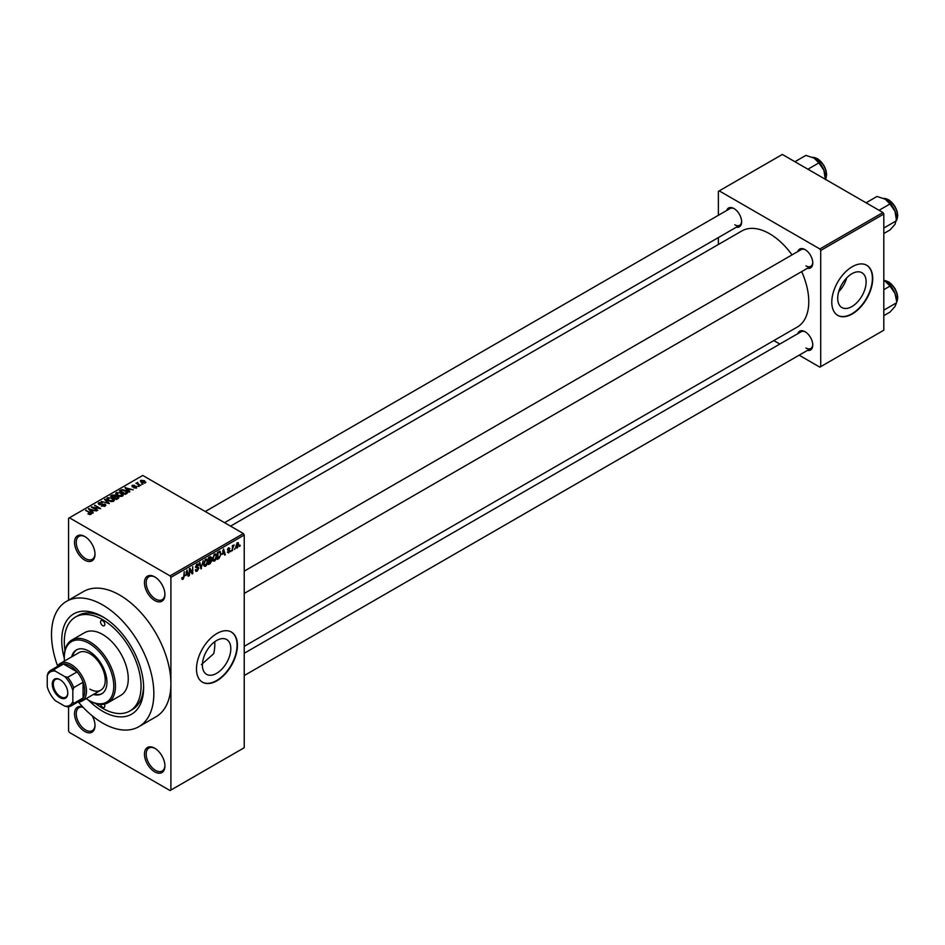 <?xml version="1.0" encoding="UTF-8"?>
<svg xmlns="http://www.w3.org/2000/svg" width="945" height="945" viewBox="0 0 945 945"><rect width="100%" height="100%" fill="white"/><g stroke="black" fill="none" stroke-linecap="round" stroke-linejoin="round"><path stroke-width="1.42" d="M154.696 600.512A14.47 8.351 60 0 1 144.467 582.781A14.47 8.351 60 0 1 154.696 576.875L154.696 576.875A14.47 8.351 60 0 1 164.926 594.594A14.47 8.351 60 0 1 154.696 600.512M155.134 577.135A13.265 7.654 -120 0 0 148.92 576.71A13.265 7.654 -120 0 0 146.888 587.341A13.265 7.654 -120 0 0 155.547 599.024A13.265 7.654 -120 0 0 162.186 599.685A13.265 7.654 -120 0 0 164.926 594.086M154.696 771.841A14.47 8.351 60 0 1 144.467 754.122A14.47 8.351 60 0 1 154.696 748.204L154.696 748.204A14.47 8.351 60 0 1 164.926 765.934A14.47 8.351 60 0 1 154.696 771.841M155.134 748.475A13.265 7.654 -120 0 0 148.92 748.05A13.265 7.654 -120 0 0 146.888 758.67A13.265 7.654 -120 0 0 155.547 770.364A13.265 7.654 -120 0 0 162.186 771.025A13.265 7.654 -120 0 0 164.926 765.426M92.185 715.778A14.47 8.351 60 0 1 95.008 725.559A14.47 8.351 60 0 1 84.766 731.465A14.47 8.351 60 0 1 74.596 714.963A14.47 8.351 60 0 1 82.711 706.895M83.065 707.262A13.265 7.654 -120 0 0 78.99 707.675A13.265 7.654 -120 0 0 76.958 718.306A13.265 7.654 -120 0 0 85.629 729.989A13.265 7.654 -120 0 0 92.256 730.65A13.265 7.654 -120 0 0 94.996 725.051M84.766 560.137A14.47 8.351 60 0 1 74.537 542.406A14.47 8.351 60 0 1 84.766 536.5L84.766 536.5A14.47 8.351 60 0 1 95.008 554.231A14.47 8.351 60 0 1 84.766 560.137M85.204 536.76A13.265 7.654 -120 0 0 78.99 536.335A13.265 7.654 -120 0 0 76.958 546.966A13.265 7.654 -120 0 0 85.629 558.66A13.265 7.654 -120 0 0 92.256 559.31A13.265 7.654 -120 0 0 94.996 553.723M216.606 673.336A20.093 11.6 120 0 0 229.729 655.629A20.093 11.6 120 0 0 226.658 639.529A20.093 11.6 120 0 0 216.606 640.521A20.093 11.6 120 0 0 203.482 658.228A20.093 11.6 120 0 0 206.565 674.328A20.093 11.6 120 0 0 216.606 673.336M201.427 664.571L213.676 653.727A54.267 31.327 -120 0 0 214.798 641.702M216.948 680.754A28.941 16.715 120 0 0 235.86 655.251A28.941 16.715 120 0 0 231.419 632.063A28.941 16.715 120 0 0 216.948 633.493A28.941 16.715 120 0 0 198.037 658.996A28.941 16.715 120 0 0 202.478 682.195A28.941 16.715 120 0 0 216.948 680.754M202.313 682.089A28.941 16.715 120 0 0 216.606 680.565A28.941 16.715 120 0 0 235.47 655.216A28.941 16.715 120 0 0 231.253 631.969M797.793 251.559A10.856 6.261 60 0 1 805.105 249.622L805.105 249.622A10.856 6.261 60 0 1 812.771 262.911A10.856 6.261 60 0 1 807.432 268.274M805.542 249.882A9.651 5.575 -120 0 0 801.124 249.634L244.235 571.146M726.67 210.499A10.856 6.261 60 0 1 733.981 208.561L733.981 208.561A10.856 6.261 60 0 1 741.648 221.851A10.856 6.261 60 0 1 736.32 227.213M734.419 208.821A9.651 5.575 -120 0 0 730.012 208.573L205.254 511.529M797.793 333.68A10.856 6.261 60 0 1 805.105 331.742L805.105 331.742A10.856 6.261 60 0 1 812.771 345.031A10.856 6.261 60 0 1 807.432 350.394M805.542 332.014A9.651 5.575 -120 0 0 801.124 331.754L244.235 653.278M64.307 658.334A57.893 33.418 60 0 1 102.674 616.754A57.893 33.418 60 0 1 143.616 687.653A57.893 33.418 60 0 1 102.674 711.29A57.893 33.418 60 0 1 88.417 700.08M103.985 617.534A54.267 31.327 -120 0 0 78.104 615.538L75.541 617.014A54.267 31.327 -120 0 0 64.957 650.384M78.423 702.04A72.363 41.781 -120 0 0 102.674 723.102A72.363 41.781 -120 0 0 138.856 726.681A72.363 41.781 -120 0 0 149.948 668.706A72.363 41.781 -120 0 0 102.674 604.942A72.363 41.781 -120 0 0 66.504 601.351A72.363 41.781 -120 0 0 57.621 666.012M138.856 726.681L155.913 716.842A72.363 41.781 -120 0 0 170.903 683.707A72.363 41.781 -120 0 0 119.731 595.09A72.363 41.781 -120 0 0 83.55 591.511L66.504 601.351M244.235 646.345L797.273 327.053A55.471 32.024 -120 0 0 801.679 271.593M792.028 254.89A55.471 32.024 -120 0 0 769.537 233.71A55.471 32.024 -120 0 0 741.801 230.97L230.545 526.141M851.918 306.546A20.093 11.6 120 0 0 865.041 288.839A20.093 11.6 120 0 0 861.958 272.739A20.093 11.6 120 0 0 851.918 273.731A20.093 11.6 120 0 0 838.794 291.438A20.093 11.6 120 0 0 841.865 307.538A20.093 11.6 120 0 0 851.918 306.546M838.687 291.769A20.093 11.6 120 0 0 846.72 277.865M852.26 313.964A28.941 16.715 120 0 0 871.16 288.461A28.941 16.715 120 0 0 866.73 265.273A28.941 16.715 120 0 0 852.26 266.703A28.941 16.715 120 0 0 833.348 292.206A28.941 16.715 120 0 0 837.79 315.406A28.941 16.715 120 0 0 852.26 313.964M837.613 315.299A28.941 16.715 120 0 0 851.918 313.775A28.941 16.715 120 0 0 870.782 288.426A28.941 16.715 120 0 0 866.553 265.167M235.092 548.183L234.549 549.482L235.092 548.183M232.919 547.828L232.375 550.734L232.375 545.726L232.919 545.407L232.919 546.21L234.076 544.911L232.919 547.828L232.375 547.509M231.371 550.333L230.828 551.632L231.371 550.333M228.572 549.789L229.978 550.592L228.666 552.967L227.343 552.128L228.702 552.234L229.434 551.029L227.414 549.931L228.643 547.793L229.895 548.502L227.958 549.506L229.978 550.592L228.749 549.754M227.355 552.211L228.666 552.967L227.343 552.128M227.875 551.715L228.702 552.234M228.761 550.687L227.414 549.931L228.761 550.687M228.643 547.793L229.895 548.502L228.655 547.781M229.351 548.903L228.123 548.183M227.509 549.258L228.135 549.825M222.406 554.432L223.587 548.915L225.323 554.809L224.756 555.14L224.284 553.345L221.98 554.183M214.55 561.117L212.991 560.94L212.448 558.885L214.55 554.042L215.791 553.935L216.641 556.381L216.098 559.168L214.55 561.117L212.554 559.972M205.632 566.268L204.073 566.079L203.541 564.035L205.632 559.192L206.872 559.086L207.723 561.531L207.179 564.319L205.632 566.268L203.647 565.122M181.889 578.683L182.999 579.332L182.149 579.332L181.83 577.856L182.373 577.454L183.035 578.505L183.613 577.655L184.24 571.642L184.24 576.32L182.999 579.332L182.149 579.332M182.373 577.454L183.035 578.505M170.053 575.883L243.385 533.547L244.235 535.024L244.235 747.719L170.903 790.055L170.903 577.371L170.053 575.883L69.422 517.789L68.572 518.285L68.572 600.158M244.235 535.024L170.903 577.371M185.811 575.564L187.004 570.036L188.728 575.93L188.161 576.261L187.689 574.477L185.385 575.316M189.898 569.74L189.354 575.576L189.354 568.677L189.933 568.347L192.225 572.552L192.756 566.716L192.756 573.603L192.178 573.946L189.354 569.433M197.021 564.165L198.651 565.287L197.032 564.956L196.194 567.26L197.989 567.035L198.804 568.205L197.115 571.182L195.887 571.347L195.32 569.894L197.162 570.343L198.261 568.536L195.473 566.941L197.021 564.165L198.155 564.011M195.863 569.492L197.162 570.343M198.261 568.536L195.473 566.941M198.107 565.689L196.43 564.614M196.229 567.284L197.044 567.224M197.989 567.035L198.804 568.205L197.092 567.213M203.175 560.704L200.942 568.89L199.336 562.925L199.891 562.594L201.179 567.945L203.175 560.704M210.723 559.097L211.834 560.574L210.18 563.551L208.502 564.519L208.502 557.633L210.18 556.652L211.68 557.526L211.408 559.381M210.18 556.652L211.68 557.526L210.18 556.664M219.795 551.23L221.059 553.782L219.004 558.46L217.409 559.369L217.409 552.482L220.291 551.325M235.931 547.108L237.372 547.935L235.86 546.21L237.372 542.749L238.884 544.414L237.372 547.935L236.463 548.029M237.372 542.749L238.305 542.666M240.207 545.23L239.664 546.529L240.207 545.23M68.572 706.777L68.572 730.981L69.422 732.458L170.053 790.552L170.903 790.055M142.99 484.183L141.596 484.005L142.99 484.183M139.269 486.332L137.875 486.143L139.269 486.332M129.843 491.778L129.276 492.097L124.953 487.703L133.221 489.817L130.398 489.392L128.52 490.479L129.843 491.778M123.169 495.452L123.169 494.66L122.531 496.09L120.027 496.444L117.452 495.57L115.68 493.573L116.4 492.546L121.562 493.113L123.252 495.074M114.25 500.602L114.25 499.81L113.613 501.228L111.12 501.594L108.533 500.72L106.761 498.712L107.494 497.696L112.644 498.263L114.333 500.224M105.096 506.142L101.28 506.024L104.446 505.717L104.529 504.488L98.965 504.5L98.871 502.669L102.296 502.752L99.591 503.059L100.312 504.453L105.06 504.169L105.852 505.197L105.096 506.142L105.06 504.169M104.446 506.437L104.529 504.488M98.197 503.531L98.871 502.669L98.871 504.453M99.591 503.059L99.532 504.76M93.248 512.899L92.681 513.23L88.357 508.823L96.638 510.95L93.815 510.513L91.937 511.599L93.248 512.899M243.385 533.547L142.754 475.453L69.422 517.789M89.716 514.541L87.944 513.903L90.448 513.277L85.629 510.406L90.224 512.438L90.98 514.293L89.716 514.541M90.307 514.529L90.448 513.277M91.464 513.667L90.98 514.293M97.796 510.276L91.287 507.146L98.942 508.245L94.689 505.173L100.666 508.623L93.023 507.512L97.796 510.276M109.372 503.59L101.269 501.382L108.38 503.354L104.541 499.492L105.108 499.161L109.372 503.59M118.078 498.558L116.4 499.527L110.435 496.09L112.112 495.109L115.113 495.121L115.774 496.172L117.983 496.597L118.869 497.672L118.078 498.558M115.101 495.983L115.101 497.058L115.113 495.121L115.774 496.727M126.902 493.467L125.319 494.389L119.342 490.939L121.834 489.628L125.945 490.538L127.74 492.475L126.902 493.467M136.635 487.939L133.918 487.892L136.056 487.561L136.115 486.746L132.135 486.769L132.123 485.352L134.615 485.34L132.595 486.415L136.552 486.368L136.552 487.986M136.056 488.175L136.115 486.746M132.135 486.769L132.123 485.352L132.123 486.769M132.761 485.695L132.595 486.97M140.817 485.435L135.938 483.238L137.179 483.332L137.793 482.34L137.781 483.568L140.817 485.435M137.179 483.958L137.049 483.167M137.793 482.34L137.781 484.312M145.353 482.907L141.596 482.482L140.864 480.308L144.573 480.71L145.353 482.907L145.896 482.151M140.321 481.064L140.864 480.308L140.864 481.974M882.961 212.542L883.811 214.019L820.709 250.46L819.847 248.972L882.961 212.542L782.33 154.448L718.377 191.374L718.377 215.283M718.377 237.573L718.377 244.495M820.709 250.46L820.709 366.648L819.847 367.144L799.139 355.178M779.849 344.039L773.849 340.578M820.709 366.648L883.811 330.218L883.811 214.019M819.847 248.972L719.228 190.878M805.955 265.864A9.651 5.575 -120 0 0 810.775 266.348A9.651 5.575 -120 0 0 812.759 262.403M734.832 224.804A9.651 5.575 -120 0 0 739.651 225.288A9.651 5.575 -120 0 0 741.636 221.331M805.955 347.984A9.651 5.575 -120 0 0 810.775 348.469A9.651 5.575 -120 0 0 812.759 344.523M95.634 703.505A54.267 31.327 -120 0 0 102.674 708.325A54.267 31.327 -120 0 0 129.819 711.018L132.371 709.541A54.267 31.327 -120 0 0 143.593 686.141M88.417 514.139L88.417 513.537M86.172 510.725L86.172 510.099M88.936 509.414L88.936 508.505M91.937 512.473L91.937 511.599M90.188 509.792L91.417 511.091L92.929 510.217L89.302 509.001L90.188 510.69M91.417 511.942L91.417 511.091M89.302 509.792L89.302 509.001M92.929 511.021L92.929 510.217M91.866 507.477L91.866 506.803M94.689 505.799L94.689 505.173M93.023 508.138L93.023 507.512M105.108 500.07L105.108 499.161M107.494 499.988L107.494 497.696M112.644 498.925L112.644 498.263M112.904 501.523L112.089 498.558L110.506 497.92L108.191 498.098L107.647 500.118M108.191 498.098L109.088 500.413L112.904 500.826L113.447 500.07L113.447 501.322M109.088 501.004L109.088 500.413M112.112 495.912L112.112 495.109M117.983 498.617L117.983 496.597M111.675 496.172L113.459 497.2L114.983 496.255L114.664 495.487L112.62 495.629L111.675 496.798M113.459 497.826L113.459 497.2M114.983 497.129L114.664 495.487M114.156 497.602L116.247 498.818L117.889 497.779L117.44 496.916L115.219 496.987L114.156 498.239M116.247 499.444L116.247 498.818M117.889 498.676L117.44 496.916M117.393 498.96L117.393 498.157M116.4 494.849L116.4 492.546M121.562 493.774L121.562 493.113M121.822 496.373L121.007 493.42L119.424 492.77L117.109 492.947L116.554 494.967M117.109 492.947L118.007 495.263L121.822 495.688L122.354 494.92L122.354 496.172M118.007 495.853L118.007 495.263M121.834 490.313L121.834 489.628M125.945 491.199L125.945 490.538M120.582 491.022L125.165 493.668L126.63 491.813L122.437 490.101L120.582 491.66M125.165 494.294L125.165 493.668M126.134 493.916L126.63 491.813M125.52 488.281L125.52 487.372M128.52 491.341L128.52 490.479M126.784 488.671L128.012 489.971L129.524 489.097L125.898 487.868L126.784 489.569M128.012 490.821L128.012 489.971M125.898 488.671L125.898 487.868M129.524 489.9L129.524 489.097M138.419 486.462L138.419 485.836M136.482 483.556L136.482 482.93M138.572 484.761L138.572 484.135M142.14 484.312L142.14 483.686M144.573 481.383L144.573 480.71M144.75 483.143L144.077 481.04L141.466 480.674L141.159 482.21M141.466 480.674L142.14 482.163L145.046 482.092L145.046 483.049M142.14 482.765L142.14 482.163M187.96 575.493L188.728 575.93M186.992 574.076L187.689 574.477M186.508 572.351L186 574.643L187.512 573.78L186.756 570.898L186.071 572.091M191.055 571.879L192.225 572.552M191.646 572.965L192.756 573.603M195.332 570.154L197.115 571.182M196.879 564.26L198.651 565.287M200.742 568.158L201.474 568.583M206.955 560.397L205.644 559.995L204.085 563.728L205.632 565.464L207.179 561.826L206.955 560.397L205.041 559.653M203.6 564.897L205.632 565.464M210.097 559.57L211.834 560.574M209.046 558.117L209.046 560.184L211.137 557.952L208.502 557.81M211.137 557.952L209.294 557.172M209.046 560.987L209.046 563.397L211.29 560.893L208.502 560.668M209.412 559.96L211.29 560.893M215.862 555.247L214.55 554.845L212.991 558.578L214.539 560.314L216.098 556.676L215.862 555.247L213.96 554.502M212.519 559.759L214.539 560.314M218.307 558.058L219.004 558.46M217.952 552.979L217.952 558.259L220.303 555.896L220.516 554.089L219.689 552.104L217.409 552.66M218.224 552.01L218.921 552.423M218.874 551.632L219.949 552.175L218.945 551.596M224.556 554.361L225.323 554.809M223.587 552.943L224.284 553.345M223.091 551.218L222.595 553.522L224.095 552.648L223.351 549.777L222.654 550.97M227.438 549.588L229.292 550.663M233.238 545.324L233.923 545.726M232.375 546.364L233.025 546.742M238.294 544.072L238.884 544.414M237.1 542.938L237.939 543.422L236.404 545.903L237.396 547.214L238.341 544.781L236.852 543.174M235.884 546.718L237.396 547.214M100.642 704.415A3.012 1.736 -120 0 0 102.674 707.344A3.012 1.736 -120 0 0 104.186 707.498A3.012 1.736 -120 0 0 104.257 704.143M102.674 625.614A3.012 1.736 -120 0 0 104.186 625.767A3.012 1.736 -120 0 0 104.647 623.346A3.012 1.736 -120 0 0 102.674 620.688A3.012 1.736 -120 0 0 101.174 620.546A3.012 1.736 -120 0 0 100.713 622.956A3.012 1.736 -120 0 0 102.674 625.614M93.366 694.457A25.326 14.624 -120 0 0 101.694 693.831A25.326 14.624 -120 0 0 105.58 673.537A25.326 14.624 -120 0 0 89.031 651.223A25.326 14.624 -120 0 0 76.368 649.959A25.326 14.624 -120 0 0 71.655 656.858M94.216 693.973A25.326 14.624 -120 0 0 102.119 693.571M86.184 698.615A34.977 20.188 -120 0 0 89.031 700.458A34.977 20.188 -120 0 0 113.766 686.176A34.977 20.188 -120 0 0 89.031 643.344A34.977 20.188 -120 0 0 64.307 657.614A34.977 20.188 -120 0 0 64.473 661.016M89.893 700.942L89.031 700.458L89.893 700.942A36.182 20.884 60 0 0 107.978 702.737L120.771 695.355A36.182 20.884 -120 0 0 126.311 666.355A36.182 20.884 -120 0 0 102.674 634.473A36.182 20.884 -120 0 0 84.589 632.689L71.796 640.072A36.182 20.884 60 0 1 89.893 641.868A36.182 20.884 60 0 1 113.518 673.75A36.182 20.884 60 0 1 107.978 702.737M64.307 657.614L64.307 656.633A36.182 20.884 60 0 1 71.796 640.072M129.819 711.018A54.267 31.327 -120 0 0 138.135 667.536A54.267 31.327 -120 0 0 102.674 619.707A54.267 31.327 -120 0 0 75.541 617.014M57.314 666.544A21.711 12.533 60 0 1 60.279 663.437L79.037 652.605A21.711 12.533 60 0 1 89.893 653.68A21.711 12.533 60 0 1 104.068 672.805A21.711 12.533 60 0 1 100.737 690.204A21.711 12.533 60 0 1 89.893 689.129M76.805 649.735A25.326 14.624 -120 0 0 72.517 656.373M879.051 210.286L890.013 203.966L895.009 211.326A15.911 9.19 -120 0 1 896.51 218.697L895.009 224.331L890.013 229.954L883.811 233.533M883.811 228.04L896.51 220.705L895.009 211.326A15.911 9.19 -120 0 0 885.264 199.206L890.013 203.966M866.057 202.785L877.019 196.454L885.264 199.206M52.282 684.156A10.974 6.332 60 0 1 60.043 679.679A10.974 6.332 60 0 1 67.804 693.11A10.974 6.332 60 0 1 60.043 697.599A10.974 6.332 60 0 1 52.282 684.156M60.303 679.833A10.253 5.918 -120 0 0 55.424 679.467A10.253 5.918 -120 0 0 53.31 684.156A10.253 5.918 -120 0 0 57.775 694.469A10.253 5.918 -120 0 0 65.677 697.221A10.253 5.918 -120 0 0 67.792 692.815M60.279 663.437A21.711 12.533 60 0 1 77.006 669.249A21.711 12.533 60 0 1 86.479 691.102A21.711 12.533 60 0 1 81.979 701.036A21.711 12.533 60 0 1 77.809 702.052M72.836 701.509L73.686 703.411A20.506 11.836 60 0 1 71.147 705.903L80.526 700.481A20.506 11.836 -120 0 0 83.065 697.989A20.506 11.836 -120 0 0 84.766 691.102A20.506 11.836 -120 0 0 83.065 682.231A20.506 11.836 -120 0 0 77.1 671.895L63.457 664.016A20.506 11.836 -120 0 0 60.019 664.973L50.64 670.383A20.506 11.836 60 0 1 54.078 669.438L55.294 671.127A19.302 11.139 -120 0 0 47.25 675.769L47.25 686.731A19.302 11.139 -120 0 0 55.294 700.67L64.792 706.151A19.302 11.139 -120 0 0 72.836 701.509L72.836 690.535A19.302 11.139 -120 0 0 64.792 676.608L55.294 671.127M64.792 676.608L67.721 677.317L77.1 671.895A20.506 11.836 -120 0 0 63.457 664.016L54.078 669.438M73.686 703.411L83.065 697.989L83.065 682.231L73.686 687.653L72.836 690.535M47.25 675.769L48.1 672.875A20.506 11.836 60 0 1 50.64 670.383M71.147 705.903A20.506 11.836 60 0 1 67.721 706.848L64.792 706.151M67.721 677.317A20.506 11.836 60 0 1 73.686 687.653M883.811 315.665L890.013 312.074L895.009 306.452L896.51 302.837L883.811 310.173M895.009 293.458L896.51 300.817A15.911 9.19 -120 0 0 895.009 293.458A15.911 9.19 -120 0 0 885.264 281.326L890.013 286.087L895.009 293.458M883.811 289.666L890.013 286.087M883.811 280.582L885.264 281.326M807.928 169.226L818.89 162.894L823.886 170.265A15.911 9.19 -120 0 1 825.398 177.636L825.398 179.314L826.024 178.085L826.627 174.589L826.06 170.549L823.91 165.434L817.803 158.843L812.499 157.319M794.934 161.725L805.896 155.393L814.141 158.146A15.911 9.19 -120 0 1 823.886 170.265L825.398 179.644M814.141 158.146L818.89 162.894M90.224 513.088L90.224 512.438M114.475 497.424L114.475 496.621M120.865 490.868L120.865 490.065M133.989 486.982L133.989 486.297M195.485 567.189L196.914 568.004M200.328 566.622L200.954 566.976M209.483 563.149L210.18 563.551M896.51 220.268A13.265 7.654 -120 0 0 897.537 215.944A13.265 7.654 -120 0 0 883.717 198.426M888.418 199.844A12.545 7.241 60 0 1 897.537 215.354M896.51 302.4A13.265 7.654 -120 0 0 897.537 298.065A13.265 7.654 -120 0 0 883.811 280.547M888.418 281.976A12.545 7.241 60 0 1 897.537 297.474M825.398 179.207A13.265 7.654 -120 0 0 826.414 174.884A13.265 7.654 -120 0 0 812.594 157.366M817.295 158.784A12.545 7.241 60 0 1 826.414 174.293M90.555 513.525L90.555 514.482M104.978 505.079L104.978 506.213M99.095 503.65L99.095 504.571M117.971 497.531L117.971 498.629M126.854 492.321L126.854 493.503M136.411 487.136L136.411 488.057M132.383 486.132L132.383 486.899M137.616 483.249L137.616 484.206M182.657 578.553L181.83 578.08M196.253 570.449L195.32 569.918M198.025 567.921L196.891 567.272M197.788 564.838L196.82 564.295M206.577 559.924L205.478 559.298M210.889 557.29L209.991 556.77M211.007 560.149L210.05 559.594M215.484 554.786L214.385 554.148M228.135 552.317L227.544 551.963M229.139 548.419L228.371 547.97M896.51 220.374L897.75 215.649L897.183 211.609L895.033 206.506L888.914 199.903L883.622 198.379M244.235 593.436L810.775 266.348M810.775 348.469L244.235 675.557M739.651 225.288L224.556 522.679M81.979 701.036L100.737 690.204M883.811 280.488L888.914 282.023L895.033 288.627L897.183 293.73L897.75 297.769L896.51 302.494"/></g></svg>
